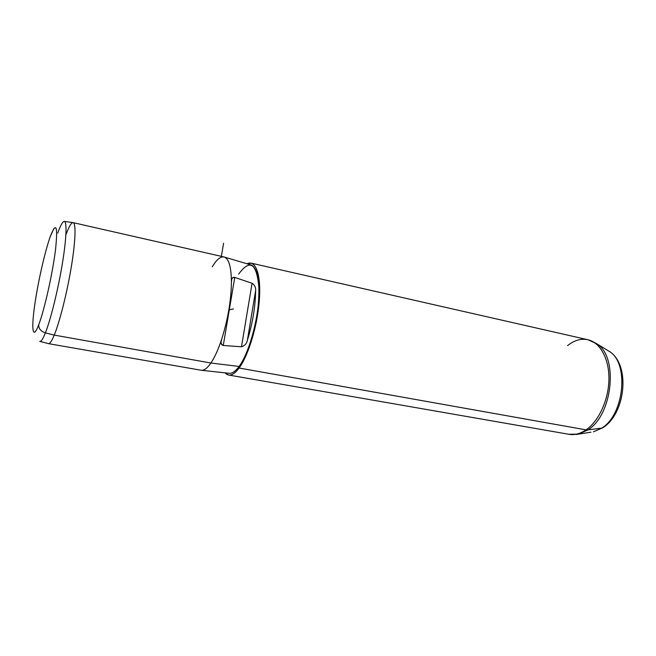 <?xml version="1.0" encoding="UTF-8"?>
<svg xmlns="http://www.w3.org/2000/svg" width="656" height="656" viewBox="0 0 656 656"><rect width="100%" height="100%" fill="white"/><g stroke="black" fill="none" stroke-linecap="round" stroke-linejoin="round"><path stroke-width="0.98" d="M73.177 222.655L224.114 256.988C228.764 258.497 231.207 266.738 231.429 281.703C231.199 300.136 227.952 319.3 221.695 339.193C218.292 349.459 214.701 357.397 210.904 363.014L54.251 335.101C59.663 321.94 66.945 293.109 71.217 267.41C75.514 241.67 76.145 223.401 73.177 222.655C71.463 222.376 69.093 226.295 66.084 234.422M39.754 341.35L48.273 343.588C49.651 344.211 51.644 341.382 54.251 335.101L45.395 332.863C40.861 331.37 38.63 328.689 38.712 324.81C44.411 310.009 52.669 273.126 55.563 249.305C57.999 225.172 56.129 221.236 49.946 237.488C44.346 253.528 37.326 285.294 34.317 307.935C31.242 330.755 32.972 339.972 38.712 324.81C32.972 339.972 31.242 330.755 34.317 307.935C37.326 285.294 44.346 253.528 49.946 237.488C56.129 221.236 57.999 225.172 55.563 249.305C52.669 273.126 44.411 310.009 38.712 324.81C38.63 328.689 40.861 331.37 45.395 332.863C42.902 339.119 41.025 341.94 39.754 341.35C41.025 341.94 42.902 339.119 45.395 332.863C50.643 319.636 57.851 290.567 62.14 264.942C66.453 239.26 67.158 221.457 64.272 221.392L72.996 222.622C76.121 222.72 75.629 240.703 71.348 266.623C67.092 292.494 59.729 321.801 54.251 335.101L210.904 363.014C207.189 368.377 203.877 370.771 200.974 370.214L48.454 343.646C49.831 343.957 51.767 341.104 54.251 335.101L45.395 332.863C50.643 319.636 57.851 290.567 62.14 264.942C66.453 239.26 67.158 221.457 64.272 221.392C62.689 221.466 60.5 225.385 57.72 233.142M224.532 257.119L251.379 265.065C258.12 268.903 260.334 283.097 258.005 307.656C255.323 330.583 247.238 355.404 239.087 366.45L210.904 363.014L239.087 366.45C235.488 371.288 232.216 373.576 229.256 373.305L201.408 370.279C204.213 370.525 207.386 368.106 210.904 363.014C214.701 357.397 218.292 349.459 221.695 339.193C220.408 342.12 220.933 344.22 223.27 345.482L241.482 346.786C244.663 345.827 246.623 343.711 247.345 340.439C252.626 323.285 255.389 306.655 255.643 290.542C255.938 287.631 254.749 285.204 252.068 283.277L234.766 277.406C232.232 277.463 231.117 278.898 231.429 281.703C231.224 267.238 228.928 259.046 224.532 257.119C220.867 256.004 216.775 259.235 212.249 266.836M239.087 368.032C233.479 375.38 228.813 376.987 225.098 372.854L228.477 375.002C231.634 375.609 235.168 373.289 239.087 368.032C247.615 356.52 256.078 330.362 258.751 306.467C261.022 280.875 258.546 266.443 251.33 263.179L247.082 263.794C255.471 259.382 261.186 274.208 259.391 299.587C257.66 324.892 248.501 355.404 239.087 368.032L586.079 429.86L239.087 368.032M239.087 366.45C249.797 352.198 259.645 314.38 259.038 289.107C256.996 263.343 250.215 258.341 238.686 274.093M255.643 290.542L247.345 340.439C246.623 343.711 244.663 345.827 241.482 346.786L252.068 283.277C254.749 285.204 255.938 287.631 255.643 290.542C255.389 306.655 252.626 323.285 247.345 340.439L255.643 290.542M241.482 346.786L223.27 345.482L234.766 277.406L252.068 283.277L241.482 346.786M234.766 277.406L223.27 345.482C221.589 344.958 220.867 343.801 221.113 342.014L221.695 339.193C227.952 319.3 231.199 300.136 231.429 281.703L231.74 279.259C232.044 277.783 233.052 277.16 234.766 277.406M251.33 263.179L588.079 339.775C600.232 342.612 609.276 358.93 608.932 379.381C608.637 399.816 598.821 421.152 586.079 429.86C580.207 433.821 574.443 435.289 568.768 434.264C574.443 435.289 580.207 433.821 586.079 429.86L587.924 429.918L578.633 434.108L576.345 434.493L578.633 434.108L587.924 429.918L586.079 429.86C598.821 421.152 608.637 399.816 608.932 379.381C609.276 358.93 600.232 342.612 588.079 339.775C581.134 338.266 574.303 340.218 567.579 345.638M591.63 341.013L597.067 343.924C618.526 357.2 612.712 414.863 587.924 429.918C612.712 414.863 618.526 357.2 597.067 343.924L591.63 341.013M606.857 349.919L609.793 351.714C629.202 363.793 624.151 414.666 601.831 428.065L587.924 429.918L601.831 428.065L593.426 431.812L601.831 428.065C624.151 414.666 629.202 363.793 609.793 351.714L606.857 349.919M591.007 432.189L578.633 434.108L568.768 434.264L228.477 375.002M49.946 237.488L50.602 235.676M221.343 256.357L223.581 243.286M228.846 309.894L233.47 308.96M231.74 279.259L231.445 280.973M221.457 339.988L221.113 342.014M588.079 339.775L597.067 343.924L609.793 351.714C630.613 365.335 625.578 413.764 602.766 427.778L593.426 431.812M50.889 235.274L53.743 228.772"/></g></svg>
